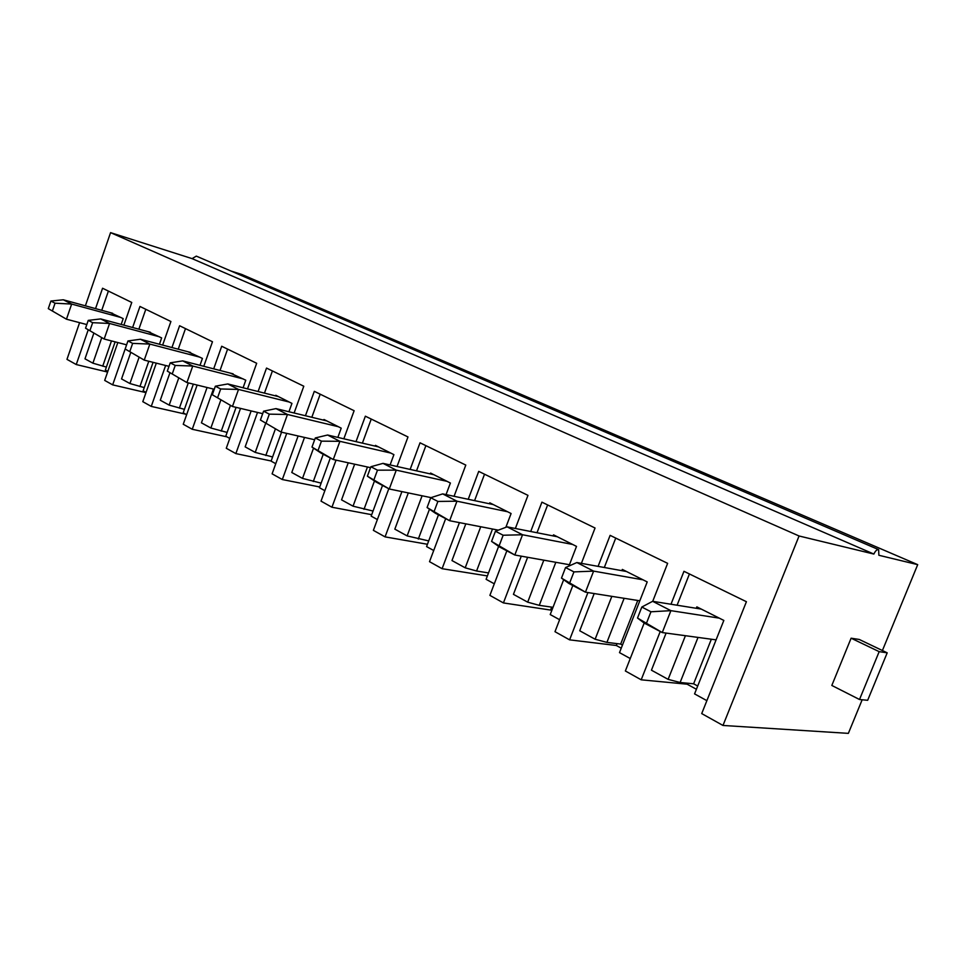 <?xml version="1.0" encoding="UTF-8"?>
<svg xmlns="http://www.w3.org/2000/svg" width="966" height="966" viewBox="0 0 966 966"><rect width="100%" height="100%" fill="white"/><g stroke="black" fill="none" stroke-linecap="round" stroke-linejoin="round"><path stroke-width="1.45" d="M52.442 310.81L55.05 303.203L50.896 301.042L48.3 308.637L66.461 319.203L86.807 324.564M121.076 317.536L71.653 304.061L66.461 319.203L48.3 308.637M112.624 313.286L63.297 299.786L71.653 304.061L55.05 303.203M63.297 299.786L50.896 301.042M89.959 330.505L92.664 322.68L88.244 320.386L85.551 328.199L104.171 339.03L126.606 344.826L112.672 384.866L104.69 380.411L117.828 342.556M159.39 336.784L109.569 323.465L104.171 339.03L85.551 328.199M150.43 332.292L100.693 318.925L109.569 323.465L92.664 322.68M100.693 318.925L88.244 320.386M129.842 351.443L132.644 343.377L127.947 340.95L125.157 348.992L144.248 360.113L169.002 366.343M200.034 357.215L149.851 344.077L144.248 360.113L125.157 348.992M190.531 352.433L140.42 339.247L149.851 344.077L132.644 343.377M140.42 339.247L127.947 340.95M172.31 373.757L175.232 365.438L170.233 362.842L167.311 371.125L186.921 382.56L214.259 389.25M243.227 378.926L192.753 366.029L186.921 382.56L167.311 371.125M233.12 373.842L182.707 360.886L192.753 366.029L175.232 365.438M182.707 360.886L170.233 362.842M217.64 397.557L220.695 388.972L215.346 386.207L212.303 394.756L232.444 406.493L262.692 413.665M289.232 402.037L238.53 389.443L232.444 406.493L212.303 394.756M278.462 396.615L227.795 383.949L238.53 389.443L220.695 388.972M227.795 383.949L215.346 386.207M266.121 423.011L269.321 414.148L263.585 411.19L260.409 420.017L281.106 432.092L314.65 439.747M338.317 426.706L287.47 414.486L281.106 432.092L260.409 420.017M326.81 420.922L275.986 408.606L287.47 414.486L269.321 414.148M275.986 408.606L263.585 411.19M318.104 450.313L321.449 441.148L315.302 437.96L311.982 447.089L333.258 459.526L370.533 467.665M390.807 453.078L339.911 441.317L333.258 459.526L321.014 453.078L311.982 447.089M378.491 446.884L327.595 435.014L339.911 441.317L321.449 441.148M327.595 435.014L315.302 437.96M373.975 479.655L377.489 470.164L370.872 466.735L367.382 476.19L389.286 488.989L431.065 497.635M447.065 481.346L396.265 470.14L389.286 488.989L376.112 482.058L367.382 476.19M433.843 474.704L383.019 463.366L396.265 470.14L377.489 470.164M383.019 463.366L370.872 466.735M434.193 511.268L437.876 501.439L430.739 497.731L427.081 507.536L449.637 520.722L498.323 530.153M507.512 511.726L456.966 501.197L449.637 520.722L435.437 513.26L427.081 507.536M493.3 504.578L442.682 493.892L456.966 501.197L437.876 501.439M442.682 493.892L430.739 497.731M499.277 545.452L503.153 535.236L495.437 531.24L491.573 541.407L514.818 555.015L569.445 564.724M572.633 544.45L522.546 534.753L514.818 555.015L499.458 546.937L491.573 541.407M557.31 536.746L507.102 526.844L522.546 534.753L503.153 535.236M507.102 526.844L495.437 531.24M569.843 582.498L573.949 571.896L565.557 567.549L561.487 578.115L585.456 592.17L639.806 600.792M643.006 579.817L593.619 571.111L585.456 592.17L568.793 583.404L561.487 578.115M626.427 571.486L576.859 562.538L593.619 571.111L573.949 571.896M576.859 562.538L565.557 567.549M646.628 622.816L650.963 611.78L641.822 607.034L637.512 618.035L662.253 632.561L716.096 639.866M719.284 618.143L670.899 610.657L662.253 632.561L644.117 623.022L637.512 618.035M701.292 609.099L652.642 601.311L670.899 610.657L650.963 611.78M652.642 601.311L641.822 607.034M862.167 699.77L848.365 733.363L722.979 725.454L799.063 535.985L110.571 232.637L85.382 305.836M882.405 650.541L917.7 564.651L241.717 274.441L230.862 270.987M644.189 623.046L625.364 670.972L641.195 679.81L660.237 631.498M670.984 604.245L683.964 571.304L746.416 601.709L701.714 713.584L722.979 725.454M107.588 372.055L76.254 364.544L66.968 359.364L79.598 322.656M76.254 364.544L88.208 329.877M95.537 308.613L102.565 288.242L131.762 302.455L123.877 325.156M132.632 327.51L139.949 306.451L170.91 321.509L162.638 345.091M185.689 414.185L151.264 406.408L142.799 401.675L156.311 363.144M151.264 406.408L165.633 365.498M171.948 347.543L179.604 325.747L212.472 341.747L203.778 366.295M226.877 436.825L192.246 429.278L183.25 424.255L197.136 385.06M192.246 429.278L207.074 387.487M213.691 368.843L221.709 346.251L256.678 363.276L247.513 388.887M271.144 460.987L235.849 453.597L226.273 448.26L240.522 408.413M235.849 453.597L251.148 410.936M258.103 391.532L266.519 368.07L303.795 386.219L294.111 413.001M319.722 486.973L282.314 479.534L272.098 473.835L286.733 433.372M282.314 479.534L298.108 435.98M305.449 415.742L314.3 391.327L354.124 410.719L343.836 438.805M371.693 514.685L331.942 507.235L321.026 501.137L336.035 460.13M331.942 507.235L348.243 462.799M356.007 441.643L365.353 416.189L407.99 436.946L397.038 466.493M427.443 544.269L385.072 536.879L373.371 530.346L388.803 488.736M385.072 536.879L401.904 491.597M410.139 469.416L420.029 442.802L465.793 465.081L454.068 496.295M487.395 575.917L442.09 568.696L429.52 561.681L445.676 518.645M442.09 568.696L459.43 522.618M468.22 499.289L478.725 471.384L527.967 495.353L515.361 528.474M551.876 610.258L503.419 602.929L489.895 595.37L506.848 550.825M503.419 602.929L521.278 556.162M530.708 531.505L541.914 502.151L595.056 528.016L581.399 563.359M621.247 648.174L616.332 645.493L569.59 639.854L554.979 631.692L572.826 585.517M569.59 639.854L587.932 592.556M598.087 566.366L610.126 535.357L667.639 563.347L652.714 601.323M696.401 689.265L687.14 684.194L641.195 679.81M145.975 392.631L112.672 384.866M553.107 535.913L553.518 534.838L576.509 546.394L568.926 566.052M563.673 579.697L550.222 614.557L559.604 619.713M543.81 560.159L527.69 602.168L539.269 605.344L553.011 607.312M555.824 562.297L539.269 605.344M550.717 609.618L551.683 607.119M527.69 602.168L513.441 594.344L527.617 557.285M536.999 532.749L547.637 504.928M489.424 503.757L489.786 502.815L511.099 513.526L505.858 527.315M498.625 546.345L486.103 579.31L494.29 583.814M480.73 526.748L465.201 567.815L476.576 571.003L488.53 572.923M492.491 529.018L476.576 571.003M465.201 567.815L451.979 560.558L465.817 523.862M474.572 500.63L484.534 474.209M430.268 473.908L430.582 473.062L450.397 483.024L446.05 494.604M438.467 514.854L426.574 546.587L433.71 550.511M422.106 495.775L407.133 535.901L428.699 540.912M429.484 509.179L418.302 539.076M407.133 535.901L394.828 529.139L408.304 492.926M416.515 470.84L425.885 445.652M375.158 446.111L375.436 445.35L393.911 454.636L390.095 464.948M382.524 485.427L371.161 516.134L377.38 519.551M367.466 466.989L353.037 506.172L373.045 511.05M374.482 480.959L364.001 509.336M353.037 506.172L341.553 499.857L354.655 464.199M362.395 443.128L371.246 419.051M323.707 420.174L323.96 419.486L341.215 428.155L337.846 437.405M330.324 457.981L319.456 487.709L324.854 490.68M313.539 448.127L302.515 478.399L321.135 483.133M323.236 454.249L313.286 481.539M302.515 478.399L291.78 472.495L304.507 437.441M311.825 417.288L320.205 394.2M275.564 395.903L275.793 395.275L291.949 403.402L288.943 411.745M281.553 432.188L271.096 461.132L275.769 463.704M265.65 423.446L255.229 452.402L272.593 456.966M275.346 429.061L265.795 455.529M255.229 452.402L245.159 446.872L257.524 412.446M264.467 393.126L272.424 370.944M230.415 373.142L245.787 380.206L243.082 387.777M236.078 407.362L225.766 436.209L229.787 438.431M220.767 400.238L210.866 428.023L227.119 432.418M230.415 405.43L221.25 431.126M210.866 428.023L201.423 422.83L213.426 389.044M220.019 370.473L227.602 349.124M187.984 351.769L202.425 358.422L199.986 365.329M193.333 384.13L183.19 412.808L186.631 414.704M178.662 378.213L169.183 405.116L184.421 409.343M188.298 382.898L179.362 408.183M169.183 405.116L160.284 400.226L169.931 372.804M178.239 349.197L185.484 328.609M148.052 331.652L161.648 337.919L159.426 344.258M153.087 362.335L143.125 390.795L146.059 392.401M139.056 357.384L129.927 383.538L144.248 387.595M148.788 361.26L139.925 386.581M129.927 383.538L121.547 378.926L130.736 352.542M138.875 329.189L145.806 309.301M110.378 312.67L123.201 318.611L121.185 324.431M115.135 341.867L105.354 370.026L107.818 371.391M101.708 337.738L92.905 363.18L106.381 367.08M111.476 340.926L102.722 366.199M92.905 363.18L84.984 358.833L93.774 333.391M101.744 310.315L108.385 291.08M799.063 535.985L873.868 554.061L192.077 258.622L110.571 232.637M873.868 554.061C875.389 550.825 876.983 549.352 878.637 549.642L196.303 256.123L192.077 258.622M878.637 549.642L878.867 555.269L917.7 564.651M696.281 608.302L696.848 606.865L723.836 620.426L694.566 693.89L706.87 700.664M711.35 639.226L693.612 683.795L697.693 686.017M685.425 635.7L668.122 679.364L680.112 682.491L693.612 683.795M698.02 637.415L680.112 682.491M687.14 684.194L687.538 683.203M668.122 679.364L651.446 670.199L666.093 633.08M677.094 605.223L689.434 573.961M624.133 598.304L606.914 642.39L620.667 644.081L622.466 645.059M637.753 600.466L620.667 644.081M630.243 658.534L619.496 652.63L647.208 581.918L622.333 569.421L621.85 570.652M616.332 645.493L617.057 643.634M611.84 596.348L595.128 639.238L579.733 630.774L594.199 593.547M604.318 567.489L615.728 538.086M595.128 639.238L606.914 642.39M879.169 651.652L887.199 652.823L859.257 639.456L851.106 638.2L831.823 685.449L859.511 699.505L879.169 651.652L851.106 638.2M887.199 652.823L867.661 700.302L859.511 699.505"/></g></svg>
